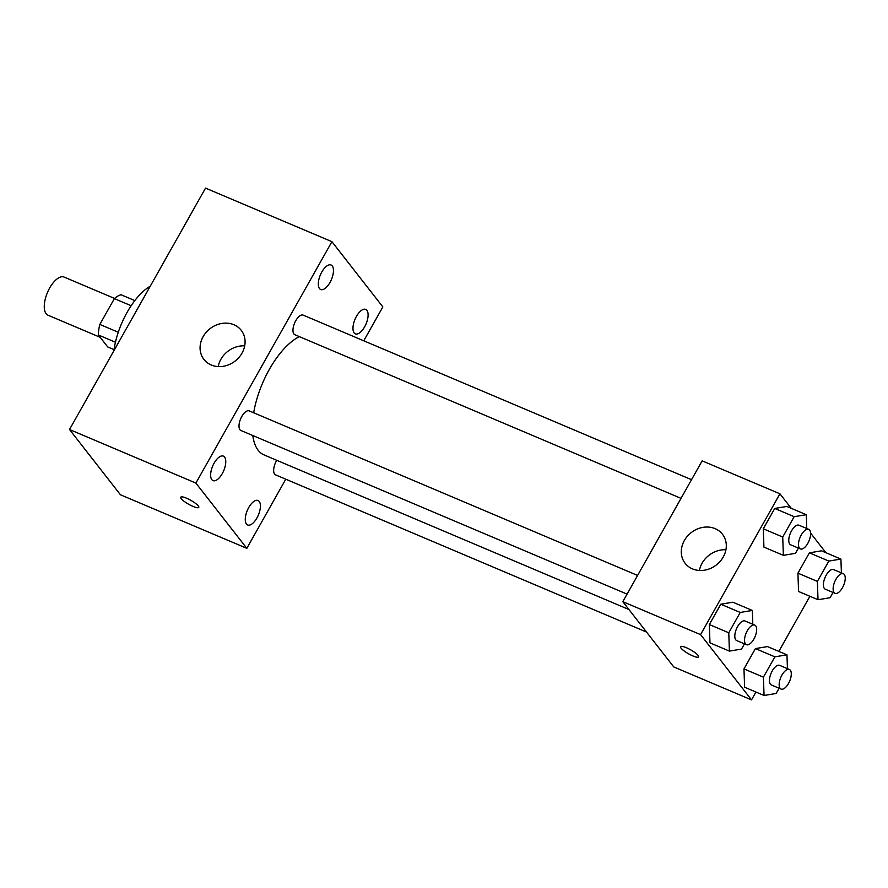 <?xml version="1.0" encoding="UTF-8"?>
<svg xmlns="http://www.w3.org/2000/svg" width="888" height="888" viewBox="0 0 888 888"><rect width="100%" height="100%" fill="white"/><g stroke="black" fill="none" stroke-linecap="round" stroke-linejoin="round"><path stroke-width="1.33" d="M114.563 298.446L64.125 277.078A20.701 9.324 113 0 0 48.518 290.187A20.701 9.324 113 0 0 46.132 313.73A20.701 9.324 113 0 0 47.974 315.185L100.189 337.318M118.282 332.245L99.833 324.431L114.374 298.623A28.105 12.665 113 0 1 121.046 294.749L134.821 300.588M114.041 349.628L107.714 346.942L98.379 334.987A28.105 12.665 113 0 1 99.833 324.431M115.451 342.224L98.379 334.987M131.147 305.727L114.374 298.623M150.239 286.225A53.225 23.976 113 0 0 113.875 350.771M285.781 479.198L246.82 548.329L120.446 494.771L69.508 429.514L205.528 188.112L331.912 241.669L382.85 306.926L363.758 340.803M321.8 272.017A13.298 5.994 113 0 0 320.701 289.499A13.298 5.994 113 0 0 331.402 279.587A13.298 5.994 113 0 0 331.08 265.013A13.298 5.994 113 0 0 321.8 272.017M214.119 463.125A13.298 5.994 113 0 0 213.02 480.608A13.298 5.994 113 0 0 223.721 470.696A13.298 5.994 113 0 0 223.388 456.121A13.298 5.994 113 0 0 214.119 463.125M248.751 507.503A13.298 5.994 113 0 0 247.652 524.986A13.298 5.994 113 0 0 258.353 515.073A13.298 5.994 113 0 0 258.031 500.499A13.298 5.994 113 0 0 248.751 507.503M356.443 316.394A13.298 5.994 113 0 0 355.344 333.866A13.298 5.994 113 0 0 366.045 323.965A13.298 5.994 113 0 0 365.712 309.39A13.298 5.994 113 0 0 356.443 316.394M246.82 548.329L195.882 483.072L69.508 429.514M195.882 483.072L331.912 241.669M242.024 353.102A23.654 20.48 142 0 1 203.929 359.418A23.654 20.48 142 0 1 209.979 328.715A23.654 20.48 142 0 1 241.225 330.303A23.654 20.48 142 0 1 242.024 353.102M218.182 366.566A23.654 20.48 142 0 1 244.7 345.865M198.268 505.916A10.345 2.242 29.4 0 1 198.779 507.392A10.345 2.242 29.4 0 1 188.656 504.262A10.345 2.242 29.4 0 1 180.741 497.236A10.345 2.242 29.4 0 1 188.689 499.2A10.345 2.242 29.4 0 1 198.268 505.916M198.779 507.381A10.345 2.242 29.4 0 1 188.667 504.262A10.345 2.242 29.4 0 1 180.741 497.225M691.541 479.698L303.174 315.129A10.645 4.795 113 0 0 295.748 320.735A10.645 4.795 113 0 0 293.928 333.988A10.645 4.795 113 0 0 294.872 334.732L681.018 498.357M276.767 460.306A10.645 4.795 113 0 0 276.434 460.872A10.645 4.795 113 0 0 274.603 474.114A10.645 4.795 113 0 0 275.558 474.869L646.531 632.056M637.584 575.446L249.217 410.889A10.645 4.795 113 0 0 241.791 416.494A10.645 4.795 113 0 0 240.914 430.491L627.061 594.116M252.803 435.52A65.046 29.304 113 0 0 258.197 450.316A65.046 29.304 113 0 0 263.991 454.889L628.948 609.534M299.345 336.63A65.046 29.304 113 0 0 253.668 412.776M755.943 692.041L751.514 699.888L673.748 666.932L622.81 601.676L702.153 460.85L779.93 493.806L791.264 508.336M809.9 596.281L778.843 651.392M798.412 548.096L795.47 553.335L783.371 555.344L763.924 547.108L763.292 528.782L774.736 508.458L786.835 506.46L806.282 514.696L806.759 528.515M779.098 688.233L776.145 693.473L764.057 695.482L744.61 687.234L743.966 668.919L755.422 648.595L767.521 646.586L786.957 654.822L787.445 668.653M810.589 533.089L825.907 552.713M751.514 699.888L700.577 634.62L779.93 493.806M833.055 592.474L830.102 597.713L818.015 599.722L798.567 591.486L797.924 573.16L809.379 552.836L821.478 550.826L840.914 559.074L841.402 572.893M744.466 643.856L741.513 649.095L729.414 651.104L709.978 642.856L709.334 624.542L720.79 604.217L732.878 602.208L752.325 610.445L752.802 624.275M700.577 634.62L622.81 601.676M692.462 568.886A23.654 20.48 142 0 1 685.148 563.325A23.654 20.48 142 0 1 691.197 532.622A23.654 20.48 142 0 1 722.444 534.21A23.654 20.48 142 0 1 720.235 561.272A23.654 20.48 142 0 1 692.462 568.886M698.101 655.411A10.345 2.242 29.4 0 1 698.612 656.887A10.345 2.242 29.4 0 1 688.489 653.768A10.345 2.242 29.4 0 1 680.574 646.73A10.345 2.242 29.4 0 1 688.522 648.706A10.345 2.242 29.4 0 1 698.101 655.411M698.612 656.887A10.345 2.242 29.4 0 1 688.5 653.757A10.345 2.242 29.4 0 1 680.585 646.719M699.4 570.473A23.654 20.48 142 0 1 725.918 549.772M729.414 651.104L728.77 632.778L740.226 612.454L752.325 610.445M754.745 625.096L745.021 620.978A10.645 4.795 113 0 0 736.996 627.716A10.645 4.795 113 0 0 735.764 639.826A10.645 4.795 113 0 0 736.718 640.581L746.442 644.699A10.645 4.795 113 0 0 755.011 636.763A10.645 4.795 113 0 0 754.745 625.096A10.645 4.795 113 0 0 746.719 631.834A10.645 4.795 113 0 0 745.487 643.944A10.645 4.795 113 0 0 746.442 644.699M709.978 642.856L709.334 624.542L720.79 604.217L732.878 602.208M728.77 632.778L709.334 624.542M740.226 612.454L720.79 604.217M783.371 555.344L782.728 537.029L794.183 516.694L806.282 514.696M808.702 529.337L798.978 525.219A10.645 4.795 113 0 0 790.953 531.968A10.645 4.795 113 0 0 789.721 544.067A10.645 4.795 113 0 0 790.675 544.821L800.388 548.939A10.645 4.795 113 0 0 808.957 541.014A10.645 4.795 113 0 0 808.702 529.337A10.645 4.795 113 0 0 800.676 536.086A10.645 4.795 113 0 0 799.444 548.196A10.645 4.795 113 0 0 800.388 548.939M763.924 547.108L763.292 528.782L774.736 508.458L786.835 506.46M782.728 537.029L763.292 528.782M794.183 516.694L774.736 508.458M764.057 695.482L763.414 677.155L774.869 656.831L786.957 654.822M789.377 669.474L779.664 665.356A10.645 4.795 113 0 0 771.628 672.094A10.645 4.795 113 0 0 770.407 684.204A10.645 4.795 113 0 0 771.35 684.948L781.074 689.077A10.645 4.795 113 0 0 789.643 681.14A10.645 4.795 113 0 0 789.377 669.474A10.645 4.795 113 0 0 781.351 676.212A10.645 4.795 113 0 0 780.13 688.322A10.645 4.795 113 0 0 781.074 689.077M744.61 687.234L743.966 668.919L755.422 648.595L767.521 646.586M763.414 677.155L743.966 668.919M774.869 656.831L755.422 648.595M818.015 599.722L817.371 581.396L828.826 561.072L840.914 559.074M843.334 573.715L833.621 569.596A10.645 4.795 113 0 0 825.585 576.334A10.645 4.795 113 0 0 824.364 588.444A10.645 4.795 113 0 0 825.307 589.199L835.031 593.317A10.645 4.795 113 0 0 843.6 585.381A10.645 4.795 113 0 0 843.334 573.715A10.645 4.795 113 0 0 835.308 580.463A10.645 4.795 113 0 0 834.087 592.562A10.645 4.795 113 0 0 835.031 593.317M798.567 591.486L797.924 573.16L809.379 552.836L821.478 550.826M817.371 581.396L797.924 573.16M828.826 561.072L809.379 552.836"/></g></svg>
